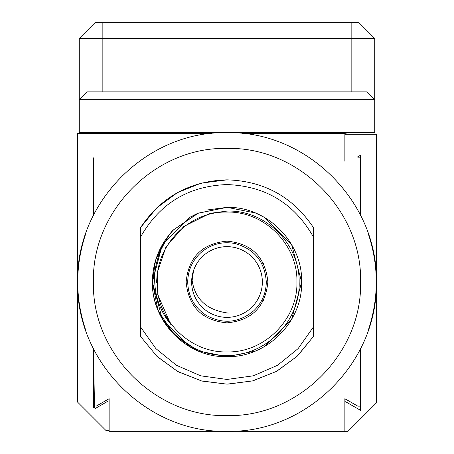 <?xml version="1.0" encoding="UTF-8"?>
<svg xmlns="http://www.w3.org/2000/svg" width="454" height="454" viewBox="0 0 454 454"><rect width="100%" height="100%" fill="white"/><g stroke="black" fill="none" stroke-linecap="round" stroke-linejoin="round"><path stroke-width="0.68" d="M103.041 133.493L77.702 133.493L77.702 281.974M77.702 282.036L77.702 402.227L105.992 430.517L109.136 430.517M93.422 407.647L93.422 348.672M96.203 406.154L109.136 398.691L109.136 400.961L108.347 400.961L95.09 408.611M77.702 133.493L109.136 133.493L109.919 133.101L109.136 133.493L211.757 133.493M105.992 400.507L105.992 402.318M93.422 406.154L94.534 407.647L93.439 348.712M109.136 399.872L109.136 398.691L109.136 399.083L108.455 399.083M87.134 91.85L366.866 91.85L374.726 99.704L79.274 99.704L87.134 91.85M102.848 91.85L102.848 38.414L351.152 38.414L351.152 91.85M79.274 38.414L79.274 132.71L374.726 132.71L374.726 38.414L351.152 38.414L351.152 22.7L94.988 22.7L102.848 22.7L102.848 38.414L79.274 38.414L94.988 22.7M197.138 132.71L109.919 133.101L175.925 132.71M116.196 132.71L110.311 133.101L112.717 132.71M109.919 133.101L220.553 132.846L109.919 133.101M227 132.857L344.081 133.493L348.729 132.71L344.081 133.493L233.821 132.863M374.726 38.414L359.012 22.7L351.152 22.7M263.422 300.52L261.317 301.133L263.422 300.52M261.317 262.872L263.422 263.49L261.317 262.872M346.907 399.872L344.864 399.872L344.864 398.691L344.864 401.745L345.653 401.745L360.578 410.365L360.578 348.672M242.271 133.493L344.864 133.493L344.864 161.238M109.136 398.691L109.136 431.3L344.864 431.3L344.864 398.691L357.797 406.154L360.578 406.154M360.578 215.338L360.578 157.85L357.797 157.85M93.422 157.85L93.422 215.338M344.864 431.3L348.008 431.3L376.298 403.01L376.298 134.282L344.864 134.282M357.349 157.078L360.578 155.217L360.578 157.85M348.008 403.107L348.008 400.507M344.864 399.872L344.864 398.691M140.564 227.562L140.564 237.028C159.626 203.477 188.438 185.992 227 184.568C265.562 185.992 294.374 203.477 313.436 237.028L313.436 227.562C292.796 196.86 263.984 180.959 227 179.852C190.016 180.959 161.204 196.86 140.564 227.562L156.619 207.972L176.998 192.927M156.885 356.288L140.564 336.442L156.885 356.288L177.633 371.434L201.514 380.923L227 384.152L252.486 380.923L276.367 371.434L297.115 356.288L313.436 336.442L313.436 326.976L298.125 348.598L277.553 365.3L253.247 375.838L227 379.442L200.753 375.838L176.447 365.3L155.875 348.598L140.564 326.976L140.564 336.442L140.564 237.028M227 179.852L201.514 183.087M200.827 183.263L177.639 192.575M313.436 326.976L313.436 237.028M157.402 356.776L177.622 371.429M178.257 371.775L201.514 380.923M202.2 381.099L227 384.152M227.709 384.152L252.486 380.923M253.173 380.741L276.367 371.434M277.002 371.083L297.115 356.288M297.711 355.72L313.436 336.442M227 148.424C155.62 146.591 91.589 210.622 93.422 282.002C91.589 353.382 155.62 417.413 227 415.586C298.38 417.413 362.411 353.382 360.578 282.002C362.411 210.622 298.38 146.591 227 148.424M207.609 209.918L227 207.353C266.89 206.332 302.67 242.113 301.649 282.002C302.67 321.892 266.89 357.673 227 356.651C186.838 357.962 151.602 321.619 152.351 282.002L162.35 319.327L189.676 346.652L198.517 351.004L189.676 346.652L162.35 319.327L152.351 282.002L162.35 244.678L189.676 217.358L197.518 213.425M198.614 351.044L226.807 356.651L198.614 351.044M197.904 213.261L198.25 213.113M227.193 207.359L255.386 212.966M255.483 213.005L264.324 217.358L291.65 244.678L301.649 282.002L291.65 319.327L264.324 346.652L255.483 351.004M255.386 351.044L227.193 356.651M227 431.3C306.779 433.343 378.341 361.781 376.298 282.002C378.341 202.229 306.779 130.661 227 132.71C147.221 130.661 75.659 202.229 77.702 282.002C75.659 361.781 147.221 433.343 227 431.3M183.779 226.438L210.128 213.323L227 211.093C264.858 209.663 299.691 243.406 299.158 282.002C300.599 320.524 266.26 355.959 227 355.408C187.814 356.867 151.784 321.931 152.351 282.002L155.546 260.42L164.842 240.677M198.546 212.994L173.734 229.701L198.12 213.17L227 207.353L198.12 213.17L173.734 229.701L198.12 213.17L227 207.353L198.12 213.17L173.734 229.701L198.12 213.17L227 207.353L198.12 213.17L173.734 229.701C171.419 230.882 166.856 238.157 160.035 251.527C156.051 263.32 154.264 271.674 154.672 276.582C154.252 294.737 159.632 310.684 170.812 324.411L170.046 323.373M227 356.651L198.432 350.97L174.217 334.785L158.032 310.57L152.351 282.002L158.032 310.57L174.217 334.785L198.432 350.97L227 356.651L198.432 350.97L174.217 334.785L158.032 310.57L152.351 282.002L158.032 310.57L174.217 334.785L198.432 350.97L227 356.651L198.432 350.97L174.217 334.785L158.032 310.57L152.351 282.002L158.032 310.57L174.217 334.785L198.432 350.97L227 356.651L198.432 350.97L174.217 334.785L158.032 310.57L152.351 282.002L158.032 310.57L174.217 334.785L198.432 350.97L227 356.651L198.432 350.97L174.217 334.785L158.032 310.57L152.351 282.002L158.032 310.57L174.217 334.785L198.432 350.97L227 356.651L198.432 350.97L174.217 334.785L158.032 310.57L152.351 282.002C152.646 261.776 159.774 244.343 173.734 229.701L197.7 213.346L227 207.353C266.89 206.332 302.67 242.113 301.649 282.002C302.67 321.892 266.89 357.673 227 356.651M157.22 272.718L156.607 282.002L157.345 271.838M165.228 315.768L170.812 324.411L157.799 294.924L157.215 272.74L165.948 246.959L183.83 226.404M156.613 282.865L156.607 282.002M368.001 331.074C379.039 298.363 379.039 265.647 368.001 232.936M85.999 232.936C74.961 265.647 74.961 298.363 85.999 331.074M227 351.935C189.63 352.906 156.102 319.372 157.067 282.002C156.097 244.638 189.641 211.104 227 212.069C264.37 211.104 297.898 244.638 296.933 282.002C297.903 319.372 264.359 352.906 227 351.935M227 241.142C251.817 243.565 265.437 257.185 267.86 282.002C265.437 306.819 251.817 320.439 227 322.862C202.183 320.439 188.563 306.819 186.14 282.002C188.563 257.185 202.183 243.565 227 241.142M228.311 313.095C207.058 310.286 194.999 299.39 192.133 280.413L193.546 270.556A35.361 35.361 0 0 0 221.932 317A35.361 35.361 0 0 0 262.327 280.515A35.361 35.361 0 0 0 193.546 270.55M94.216 399.083L93.422 399.083M187.712 282.002C188.132 296.173 194.21 307.233 205.946 315.178C222.959 324.553 238.94 323.044 253.894 310.644C261.969 302.807 266.101 293.256 266.288 282.002C264.915 261.799 254.478 248.974 234.968 243.531C222.483 241.239 211.32 244.104 201.485 252.129C192.536 260.08 187.945 270.034 187.712 282.002"/></g></svg>
